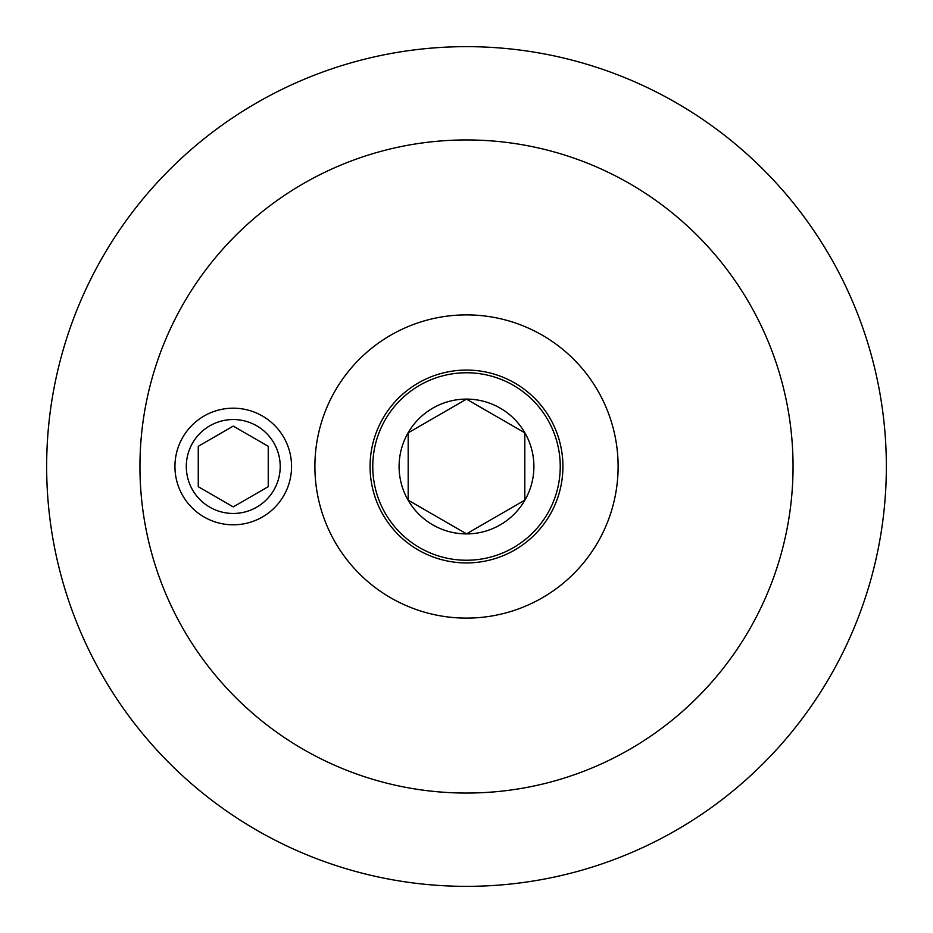 <?xml version="1.0" encoding="UTF-8"?>
<svg xmlns="http://www.w3.org/2000/svg" width="933" height="933" viewBox="0 0 933 933"><rect width="100%" height="100%" fill="white"/><g stroke="black" fill="none" stroke-linecap="round" stroke-linejoin="round"><path stroke-width="1.4" d="M886.35 466.5A419.85 419.85 0 0 1 256.575 830.102A419.85 419.85 0 0 1 256.575 102.898A419.85 419.85 0 0 1 886.35 466.5M793.05 466.5A326.55 326.55 0 0 1 303.225 749.304A326.55 326.55 0 0 1 303.225 183.696A326.55 326.55 0 0 1 793.05 466.5M618.112 466.5A151.613 151.613 0 0 1 390.694 597.796A151.613 151.613 0 0 1 390.694 335.204A151.613 151.613 0 0 1 618.112 466.5M186.297 466.5A46.953 46.953 0 0 1 256.727 425.833A46.953 46.953 0 0 1 256.727 507.167A46.953 46.953 0 0 1 186.297 466.5M562.926 466.5A96.426 96.426 0 0 1 466.5 562.926A96.426 96.426 0 0 1 370.074 466.5A96.426 96.426 0 0 1 466.5 370.074A96.426 96.426 0 0 1 562.926 466.5M233.25 524.812A58.312 58.312 0 0 1 182.751 437.344A58.312 58.312 0 0 1 283.749 437.344A58.312 58.312 0 0 1 233.25 524.812M198.262 446.301L233.25 426.101L268.238 446.301L268.238 486.699L233.25 506.899L198.262 486.699L198.262 446.301M466.5 560.243A93.743 93.743 0 0 1 385.317 419.628A93.743 93.743 0 0 1 547.683 419.628A93.743 93.743 0 0 1 466.5 560.243M466.5 399.102A67.398 67.398 0 0 0 408.129 500.205A67.398 67.398 0 0 0 524.871 500.205A67.398 67.398 0 0 0 466.5 399.102M466.5 399.161L408.188 432.83L408.188 500.17L466.5 533.839L524.812 500.17L524.812 432.83L466.5 399.161L408.188 432.83L408.188 500.17L466.5 533.839L524.812 500.17L524.812 432.83L466.5 399.161"/></g></svg>
